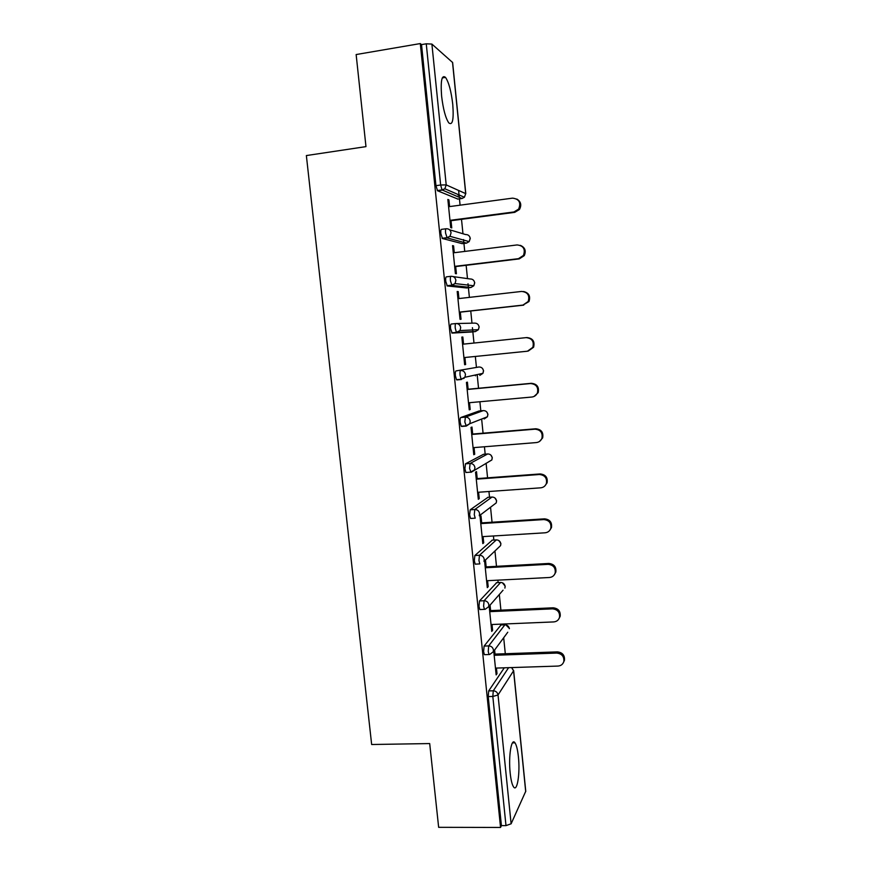 <?xml version="1.0" encoding="UTF-8"?>
<svg xmlns="http://www.w3.org/2000/svg" width="871" height="871" viewBox="0 0 871 871"><rect width="100%" height="100%" fill="white"/><g stroke="black" fill="none" stroke-linecap="round" stroke-linejoin="round"><path stroke-width="1.31" d="M518.397 756.812C517.646 749.768 516.514 745.119 514.99 742.843C511.462 737.193 508.316 756.126 510.177 773.034C510.939 780.068 512.072 784.695 513.574 786.927C517.243 792.545 520.216 773.121 518.397 756.812M452.757 104.313C451.232 91.324 448.826 82.353 445.527 77.388C441.793 74.481 440.486 80.72 441.608 96.093C443.176 109.18 445.571 118.129 448.805 122.909C452.572 125.74 453.889 119.534 452.757 104.313M514.282 742.854L514.206 742.114M505.3 653.729L503.688 637.746M502.393 624.91L502.306 624.082M500.912 610.168L499.323 594.49M498.125 582.601L497.885 580.162M496.492 566.324L494.946 550.984M493.835 540.042L493.432 535.97M492.039 522.219L490.536 507.238M489.524 497.221L488.947 491.505M487.575 477.841L486.105 463.252M485.18 454.15L484.439 446.769M483.067 433.192L481.641 419.038M480.814 410.829L479.899 401.749M478.538 388.259L477.166 374.595M476.426 367.235L475.337 356.457M473.987 343.043L472.855 331.84M472.844 331.709L472.43 327.681M471.984 323.174L470.754 311.001M469.382 297.37L468.413 287.778M468.358 287.201L468.01 283.75M467.487 278.611L466.148 265.307M464.744 251.425L463.949 243.445M463.84 242.41L463.557 239.558M462.969 233.766L461.51 219.329M460.084 205.186L459.453 198.838M459.3 197.347L458.603 190.444M513.65 670.583L525.757 791.249L511.114 823.803L505.986 825.621L501.413 825.61L500.553 827.45L438.646 827.319L429.697 743.562L371.656 744.509L306.363 155.561L365.972 146.622L356.141 54.546L420.301 43.572L421.52 44.606L435.946 185.665L440.661 185.011L426.257 43.8L421.52 44.606M426.257 43.8L431.896 44.073L452.637 62.527L465.8 193.71M458.146 195.213L458.07 194.494M500.553 827.45L420.301 43.572M451.026 220.701L451.755 227.919L450.71 227.603L447.857 199.459L448.913 199.873L447.912 200.014M449.588 206.59L448.913 199.873M501.413 825.61L488.217 696.593L488.685 690.921L504.287 667.807M513.378 742.865L513.302 742.081M457.819 199.056L437.558 190.771L435.946 185.665M485.027 654.676L484.407 654.698L483.612 651.617L484.102 646.075L500.999 624.975M480.476 609.537L479.823 609.569L478.985 606.347L479.496 600.946L496.677 582.677M475.914 564.125L475.207 564.168L474.325 560.793L474.847 555.524L492.322 540.129M471.353 518.43L470.569 518.474L469.632 514.957L470.177 509.818L487.934 497.341M466.834 472.43L465.898 472.507L464.918 468.816L465.473 463.818L483.525 454.292M462.457 426.137L461.205 426.246L460.16 422.381C459.953 419.648 460.138 418.026 460.748 417.536L479.083 410.981M475.882 374.878L475.424 375.815M464.08 378.33L460.988 379.016M458.995 379.462L456.48 379.702L455.381 375.651C455.174 372.908 455.37 371.329 455.979 370.937L478.941 366.985L455.979 370.937M456.578 323.533L474.532 323.108C477.047 323.097 478.56 324.36 479.072 326.908L478.419 329.674L475.381 331.568L471.004 332.036L452.114 333.092L450.568 328.617C450.361 325.863 450.557 324.339 451.189 324.045L455.849 323.544C458.538 323.533 460.149 324.883 460.694 327.605L460.008 330.566L456.774 332.591L452.114 333.092M466.649 287.974L447.291 285.96L445.723 281.279C445.517 278.513 445.723 277.043 446.366 276.858L450.917 276.314M462.251 243.651L442.446 238.512L440.857 233.624C440.639 230.859 440.857 229.432 441.51 229.356L445.985 228.779M454.281 252.721L453.584 245.872L452.539 245.622L455.381 273.592L456.415 273.744L455.685 266.57M458.93 298.568L458.222 291.589L457.199 291.502L460.03 319.298L461.031 319.287L460.313 312.156M463.557 344.121L462.839 337.023L461.837 337.088L464.646 364.72L465.626 364.546L464.918 357.502M468.13 389.228L467.411 382.162L466.442 382.402L469.229 409.849L470.198 409.522L469.502 402.696M472.681 434.052L471.973 427.04L471.015 427.432L473.78 454.716L474.728 454.227L474.064 447.607M477.21 478.604L476.502 471.625L475.555 472.18L478.31 499.29L479.246 498.648L478.593 492.246M481.707 522.883L480.999 515.948L480.073 516.655L482.817 543.602L483.721 542.807L483.089 536.601M484.57 560.859L487.292 587.642L488.185 586.684L487.575 580.696M486.17 566.89L485.474 559.999M489.164 606.151L491.734 631.41L492.605 630.31L492.017 624.507M490.613 610.625L490.057 605.138M493.748 651.192L496.154 674.905L497.003 673.664L496.437 668.068M495.022 654.099L494.608 650.016M453.584 245.872L452.582 246.003M458.222 291.589L457.221 291.709M462.839 337.023L461.837 337.121M465.626 364.546L464.635 364.644M470.198 409.522L469.197 409.61M474.728 454.227L473.737 454.303M479.246 498.648L478.255 498.724M483.721 542.807L482.741 542.862M488.185 586.684L487.194 586.738M492.605 630.31L491.625 630.343M497.003 673.664L496.024 673.686M516.841 199.056C520.934 201.593 521.794 205.077 519.432 209.508L514.728 212.35L513.901 211.969L518.615 209.116C521.217 202.638 519.203 198.98 512.562 198.142L448.587 206.721M513.901 211.969L449.98 220.352M514.728 212.35L450.024 220.831M520.325 245.35C525.006 247.364 526.313 250.804 524.255 255.639L519.247 258.883L518.441 258.676L523.46 255.421C525.572 249.16 523.46 245.666 517.102 244.936L453.279 252.84M518.441 258.676L454.651 266.384M519.247 258.883L454.684 266.689M523.525 291.491C528.904 292.808 530.711 296.162 528.958 301.562L522.948 305.09L528.185 301.497C529.916 295.454 527.728 292.101 521.62 291.437L457.928 298.677M522.948 305.09L459.3 312.134M523.743 305.133L459.311 312.264M463.916 357.6L527.434 351.209L532.834 347.355C534.261 341.497 532.018 338.253 526.117 337.632L462.555 344.23M526.117 337.632L526.89 337.567C532.78 338.177 535.001 341.399 533.585 347.246L528.207 351.078M468.511 402.783L531.887 397.034C534.467 396.697 536.307 395.347 537.407 392.963C538.583 387.279 536.307 384.133 530.581 383.545L467.161 389.489M530.581 383.545L531.332 383.305C537.048 383.893 539.312 387.018 538.147 392.69L534.021 396.468M531.332 383.305L467.139 389.326M473.073 447.683L536.307 442.577C538.997 442.25 540.869 440.835 541.925 438.342C542.894 432.8 540.586 429.751 535.012 429.174L471.723 434.477M535.012 429.174L535.752 428.772C541.316 429.338 543.602 432.386 542.644 437.906L539.585 441.379M535.752 428.772L471.69 434.139M477.602 492.311L540.706 487.825C543.482 487.51 545.377 486.051 546.389 483.459C547.184 478.07 544.865 475.087 539.421 474.51L476.274 479.181M539.421 474.51L540.14 473.944C545.573 474.51 547.881 477.482 547.086 482.861L544.832 485.964M540.14 473.944L476.219 478.68M482.109 536.667L545.083 532.802C547.924 532.497 549.841 531.005 550.81 528.327C551.463 523.057 549.133 520.139 543.798 519.573L480.781 523.613M543.798 519.573L544.506 518.844C549.819 519.41 552.149 522.328 551.485 527.576L549.797 530.297M544.506 518.844L480.716 522.948M486.584 580.739L549.427 577.495C552.334 577.201 554.261 575.687 555.186 572.944C555.731 567.794 553.379 564.931 548.142 564.343L485.267 567.772M548.142 564.343L548.839 563.461C554.054 564.038 556.395 566.901 555.85 572.029L554.555 574.435M548.839 563.461L485.18 566.945M491.037 624.551L553.738 621.916C556.711 621.633 558.649 620.098 559.53 617.31C559.977 612.259 557.614 609.439 552.475 608.851L489.731 611.66M552.475 608.851L553.139 607.806C558.267 608.394 560.619 611.202 560.184 616.243L559.138 618.388M553.139 607.806L489.622 610.669M495.457 668.101L558.028 666.065C561.055 665.792 562.993 664.246 563.842 661.416C564.19 656.451 561.839 653.675 556.765 653.076L494.162 655.286M556.765 653.076L557.418 651.878C562.47 652.477 564.822 655.253 564.473 660.185L563.624 662.145M557.418 651.878L494.042 654.132M431.896 44.073L446.202 184.892L465.702 193.623L452.517 62.277M437.307 190.553L442.011 189.911L440.661 185.011L446.202 184.892L444.852 188.778L442.261 190.118L437.558 190.771M465.702 193.623L464.428 197.249L461.989 198.49L442.011 189.911L444.852 188.778L464.428 197.249L465.702 193.623M525.703 791.652L513.574 670.801L498.027 694.982L511.114 823.803M505.986 825.621L492.823 696.473L488.217 696.593M488.685 690.921L493.28 690.801C495.915 690.986 497.493 692.38 498.027 694.982L492.823 696.473L493.28 690.801L508.61 667.665M511.789 667.567L513.574 670.801L511.56 667.567M457.591 199.089L462.229 198.457M449.501 229.737L465.626 234.56C468.152 234.506 469.676 235.758 470.177 238.316L469.175 241.626L466.486 243.118L447.128 237.914L442.446 238.512M442.141 238.295L446.834 237.696L449.991 236.313L451.069 232.775C450.514 230.02 448.892 228.681 446.192 228.746C445.549 228.823 445.342 230.249 445.56 233.025L447.128 237.914L449.991 236.313L469.175 241.626L470.286 238.404L469.719 236.749M462.087 243.673L466.649 243.096M453.181 276.597L470.09 278.97C472.615 278.938 474.129 280.19 474.641 282.748L473.824 285.764L470.95 287.484L451.973 285.405L447.291 285.96M466.562 287.985L471.037 287.474M475.381 331.568L456.404 332.363L460.008 330.566L478.419 329.674L479.17 326.908L478.419 325.014M461.488 379.484L456.894 379.919M460.748 417.536L465.386 417.122L483.34 410.6L478.974 410.992M466.159 426.071L461.652 426.452M465.473 463.818L470.111 463.459L487.695 453.954L483.34 454.303M470.177 509.818L474.804 509.513L492.028 497.047L487.684 497.352M474.847 555.524L479.464 555.263L496.339 539.889L492.006 540.151M479.496 600.946L484.102 600.729L500.629 582.47L496.307 582.699M485.082 609.33L488.653 606.739L503.057 590.2M484.102 646.075L488.707 645.901L504.886 624.812L500.575 624.986M489.622 654.513L493.28 651.813L507.771 632.226M446.954 285.721L451.635 285.176L455.043 283.576L455.892 280.342C455.348 277.609 453.726 276.259 451.036 276.303C450.416 276.488 450.209 277.958 450.416 280.723L451.973 285.405L455.043 283.576L473.824 285.764L474.739 282.792M451.733 332.864L456.404 332.363L455.25 328.117C455.043 325.351 455.239 323.838 455.849 323.544M456.48 379.702L461.14 379.255L460.051 375.194C459.844 372.45 460.03 370.872 460.639 370.48C463.318 370.502 464.929 371.852 465.473 374.563L464.907 377.274L482.937 373.332L483.47 370.796C482.97 368.27 481.456 366.996 478.941 366.985M461.14 379.255L464.907 377.274L461.14 379.255M482.676 368.705L483.568 370.763L482.937 373.332L479.79 375.401M483.449 410.589L483.34 410.6C485.844 410.633 487.346 411.907 487.847 414.422L487.412 416.763L484.178 418.962M461.205 426.246L465.854 425.854L469.752 423.72L470.209 421.216C469.665 418.526 468.065 417.165 465.386 417.122L464.831 421.978L466.301 426.061L469.752 423.72L487.412 416.763L487.945 414.367M487.88 453.943L487.695 453.954C490.199 454.009 491.701 455.293 492.202 457.787L491.843 459.953L488.86 461.663M465.898 472.507L470.547 472.158L474.543 469.883L474.924 467.575C474.379 464.896 472.779 463.524 470.111 463.459L469.567 468.456L471.015 472.343L491.843 459.953L492.289 457.711M492.289 497.036L492.028 497.047C494.532 497.123 496.024 498.408 496.524 500.901L496.23 502.905L493.095 505.289M494.946 497.983L496.612 500.749L496.23 502.905L479.29 515.774L479.594 513.629C479.061 510.972 477.46 509.6 474.804 509.513L474.27 514.641L475.207 518.169L470.569 518.474M496.666 539.878L496.339 539.889C498.833 539.987 500.335 541.272 500.825 543.754L500.575 545.616L498.179 547.903M500.912 543.613L500.575 545.616L483.993 561.392L484.254 559.4C483.721 556.754 482.12 555.382 479.464 555.263L478.952 560.532L479.834 563.907L475.207 564.168M501.01 582.47L500.629 582.47C503.111 582.59 504.603 583.886 505.104 586.346L504.897 588.099L505.18 586.194M488.653 606.739L488.871 604.888C488.337 602.253 486.747 600.87 484.102 600.729L483.601 606.14L484.439 609.362L479.823 609.569M505.332 624.812L504.886 624.812C507.368 624.953 508.86 626.249 509.35 628.699L509.426 628.514M493.28 651.813L493.465 650.071C492.932 647.458 491.342 646.064 488.707 645.901L488.228 651.443L489.012 654.524L484.407 654.698M512.464 742.887L514.99 742.843M442.272 77.922L445.527 77.388M474.739 282.77L474.096 281.028M487.934 414.346L486.867 412.092M492.289 457.678L490.972 455.185M500.901 543.569L498.767 540.499M505.169 586.129L502.404 582.775M509.415 628.437L505.866 624.888M519.432 209.508L518.615 209.116M524.255 255.639L523.46 255.421M528.958 301.562L528.185 301.497M533.585 347.246L532.834 347.355M538.147 392.69L537.407 392.963M542.644 437.906L541.925 438.342M547.086 482.861L546.389 483.459M551.485 527.576L550.81 528.327M555.85 572.029L555.186 572.944M560.184 616.243L559.53 617.31M564.473 660.185L563.842 661.416"/></g></svg>
